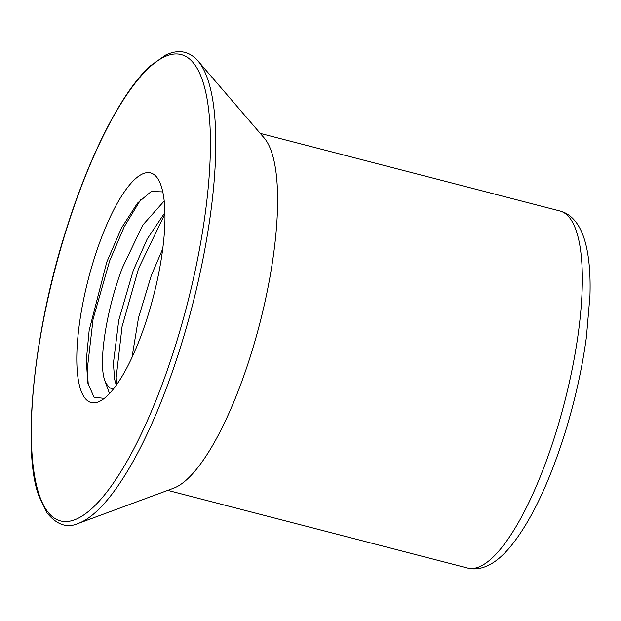 <?xml version="1.0" encoding="UTF-8"?>
<svg xmlns="http://www.w3.org/2000/svg" width="621" height="621" viewBox="0 0 621 621"><rect width="100%" height="100%" fill="white"/><g stroke="black" fill="none" stroke-linecap="round" stroke-linejoin="round"><path stroke-width="0.93" d="M162.795 191.881L151.221 191.524L137.497 203.129L121.475 228.023L106.789 262.023L89.16 330.356L86.319 360.327L87.856 383.126L94.05 397.254L104.235 398.364M94.788 256.776A118.595 33.681 104.5 0 1 158.937 180.602A118.595 33.681 104.5 0 1 146.96 318.72A118.595 33.681 104.5 0 1 102.131 399.908A118.595 33.681 104.5 0 1 94.788 256.776M78.37 523.387L173.492 488.261A184.398 52.374 -75.5 0 0 249.595 358.744A184.398 52.374 -75.5 0 0 264.22 138.002L198.115 61.114C194.016 56.449 189.591 53.546 184.841 52.397C179.259 50.829 172.863 51.714 165.644 55.059L150.352 65.865C123.098 90.324 91.101 151.571 67.836 224.662C33.247 329.635 21.751 451.413 38.921 496.039L47.041 512.915C56.853 524.924 67.301 528.417 78.37 523.387A243.37 69.125 -75.5 0 0 178.817 352.456A243.37 69.125 -75.5 0 0 198.115 61.114M162.764 248.749L151.4 275.212L138.53 317.688L131.994 357.44M164.231 200.979L142.776 225.074L122.415 267.698C105.981 310.88 98.297 363.06 104.724 380.254A100.152 28.442 -75.5 0 0 112.875 389.142A100.152 28.442 -75.5 0 0 113.232 389.22M116.282 385.175L114.637 379.315L113.395 363.417L118.751 320.203L133.243 270.508L147.224 238.961L164.961 212.529M109.49 393.551L104.724 380.254M88.329 385.354L87.219 369.767L93.072 319.132L109.614 260.929L124.2 226.851L140.835 199.411M116.469 384.919L116.205 377.273L122.058 326.638L138.592 268.435L164.984 213.787M560.01 211.016C567.089 212.817 573.074 217.474 577.972 224.996C581.861 231.105 584.819 239.069 586.845 248.881C589.508 261.883 590.54 277.603 589.95 296.031L586.418 337.024C581.869 370.496 574.177 404.232 563.332 438.232C547.318 487.4 529.34 523.969 509.391 547.939C502.847 555.539 496.396 561.073 490.023 564.528C482.09 568.727 474.591 569.892 467.535 568.029A184.398 52.374 -75.5 0 0 554.328 437.681A184.398 52.374 -75.5 0 0 560.01 211.016L260.23 133.368M67.914 224.864A240.801 68.388 -75.5 0 0 48.601 512.868A240.801 68.388 -75.5 0 0 173.841 350.64A240.801 68.388 -75.5 0 0 193.154 62.636A240.801 68.388 -75.5 0 0 67.914 224.864M467.535 568.029L167.755 490.38"/></g></svg>
